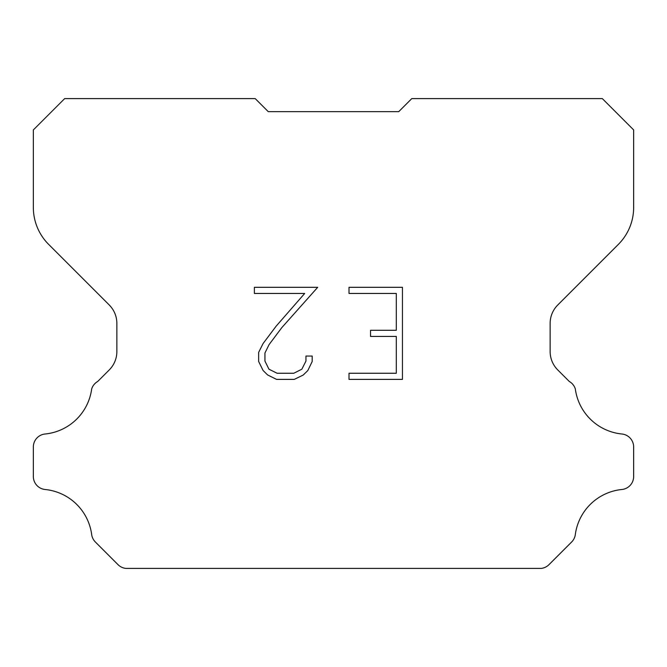 <?xml version="1.0" encoding="UTF-8"?>
<svg xmlns="http://www.w3.org/2000/svg" width="667" height="667" viewBox="0 0 667 667"><rect width="100%" height="100%" fill="white"/><g stroke="black" fill="none" stroke-linecap="round" stroke-linejoin="round"><path stroke-width="1" d="M396.315 373.262L396.315 336.426L370.535 336.426L370.535 330.29L396.315 330.29L396.315 293.455L349.016 293.455L349.016 287.319L402.451 287.319L402.451 379.398L349.016 379.398L349.016 373.262L396.315 373.262M312.181 356.053L312.181 361.572L307.804 370.56L303.243 375.029L294.255 379.398L276.572 379.398L267.634 374.962L263.081 370.468L258.646 361.481L258.646 352.368L263.081 343.555L276.088 326.23L304.686 293.455L254.385 293.455L254.385 287.319L317.692 287.319L281.841 327.589L269.076 344.606L264.941 353.01L264.941 361.089L268.951 369.193L277.105 373.262L293.772 373.262L301.868 369.176L305.945 361.089L305.945 356.053L312.181 356.053M398.749 111.647L411.797 98.599L602.326 98.599L633.65 129.923L633.65 207.479A52.201 52.201 0 0 1 618.359 244.389L557.77 304.977A26.096 26.096 0 0 0 550.133 323.428L550.133 351.501A26.096 26.096 0 0 0 557.77 369.96L569.293 381.474A13.048 13.048 0 0 1 575.329 388.978A52.201 52.201 0 0 0 621.894 434A13.048 13.048 0 0 1 633.65 446.99L633.65 476.505A13.048 13.048 0 0 1 621.894 489.495A52.201 52.201 0 0 0 575.329 534.525A13.048 13.048 0 0 1 571.619 542.021L548.983 564.657A13.048 13.048 0 0 1 541.22 568.401L125.78 568.401A13.048 13.048 0 0 1 118.017 564.657L95.381 542.021A13.048 13.048 0 0 1 91.671 534.525A52.201 52.201 0 0 0 45.106 489.495A13.048 13.048 0 0 1 33.35 476.505L33.35 446.99A13.048 13.048 0 0 1 45.106 434A52.201 52.201 0 0 0 91.671 388.978A13.048 13.048 0 0 1 97.707 381.474L109.23 369.96A26.096 26.096 0 0 0 116.867 351.501L116.867 323.428A26.096 26.096 0 0 0 109.23 304.977L48.641 244.389A52.201 52.201 0 0 1 33.35 207.479L33.35 129.923L64.674 98.599L255.203 98.599L268.251 111.647L398.749 111.647L268.251 111.647"/></g></svg>
